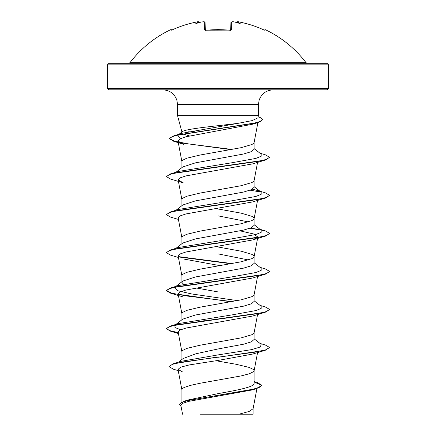 <?xml version="1.0" encoding="UTF-8"?>
<svg xmlns="http://www.w3.org/2000/svg" width="436" height="436" viewBox="0 0 436 436"><rect width="100%" height="100%" fill="white"/><g stroke="black" fill="none" stroke-linecap="round" stroke-linejoin="round"><path stroke-width="0.65" d="M206.032 30.264L204.446 29.779L204.244 22.034L202.053 21.92A110.139 109.719 180 0 0 201.361 22.023A82.382 43.322 146.2 0 0 195.808 23.599A82.382 39.006 -143.3 0 1 198.696 22.023L196.505 22.034A110.036 110.003 180 0 0 172.454 29.779L170.977 30.269A0.774 0.768 -26 0 1 171.37 30.193L172.454 29.779C180.172 26.269 188.189 23.686 196.505 22.029C188.189 23.686 180.172 26.269 172.454 29.773M170.977 30.269L170.694 29.681A0.774 0.774 0 0 1 171.719 30.04L171.735 30.073M265.023 30.269L264.619 30.204A0.774 0.768 26 0 1 265.023 30.269L265.306 29.681A110.581 110.581 0 0 1 306.012 62.68L129.988 62.68L128.756 63.291M236.405 22.607C236.71 21.653 237.74 21.462 239.495 22.029C247.812 23.686 255.828 26.269 263.546 29.773L263.546 29.779A110.036 110.003 180 0 0 239.495 22.034L237.407 21.849M237.963 21.822L238.241 21.844M238.563 21.882L238.906 21.931M237.838 21.805L236.841 21.947L236.426 22.498A0.774 0.768 5 0 1 237.315 21.92L237.304 22.023A82.382 39.006 143.3 0 1 240.192 23.599A82.382 43.322 -146.2 0 0 234.639 22.023L234.639 22.023A110.139 109.719 180 0 0 233.947 21.92L231.756 22.034L231.554 29.779L230.001 30.269A110.575 99.381 180 0 0 218 29.681A110.575 99.381 180 0 0 205.999 30.269M327.033 63.291L108.967 63.291L107.419 64.839L328.581 64.839L327.033 63.291M218 89.832L108.967 89.832L327.033 89.832L328.581 88.285L328.581 64.839M182.194 131.808L181.877 131.808L177.545 115.633L177.545 104.575L258.455 104.575L259.109 100.242C261.535 93.691 266.233 90.225 273.203 89.832M187.954 131.808L195.023 131.808M182.226 131.808C183.839 129.721 200.157 127.694 218 125.699L237.838 123.383L252.161 120.609L257.85 117.878M257.856 117.878L258.455 115.633L177.545 115.633M175.975 172.247L182.711 166.977L195.333 162.879L243.55 154.012L251.376 151.635L254.123 149.259L254.123 142.376L253.572 143.433L251.943 144.49L241.217 147.657L199.939 155.053L186.717 158.224L182.428 160.339L181.877 161.396L181.877 167.631M181.877 402.052L181.877 389.631L182.428 388.574L184.057 387.517L190.33 385.408L199.939 383.293L241.217 375.897L249.283 373.783L253.572 371.668L254.123 370.611L253.572 369.554L249.283 367.444L236.061 364.273L218 361.101M254.123 381.533L257.273 382.503L261.894 385.288L259.556 387.277L252.864 389.266L184.215 401.207L188.003 400.003L218 393.637C237.304 390.231 254.58 386.857 254.123 383.44L254.123 370.611M178.537 362.158L183.076 358.572L195.933 353.776L218 348.969L243.561 344.211L251.376 341.835L254.123 339.459L254.123 332.668M181.877 359.52L181.877 351.596L182.428 350.539L186.717 348.424L199.939 345.252L241.217 337.856L251.943 334.685L253.572 333.633L254.123 332.575M182.706 319.141L195.355 315.032L243.533 306.176L251.37 303.799L254.123 301.418L254.123 294.632M181.877 319.79L181.877 313.555L182.428 312.498L186.717 310.383L199.939 307.211L241.217 299.815L251.943 296.649L253.572 295.592L254.106 294.725L257.567 276.489M183.611 284.283L181.877 282.397L182.711 281.095L195.339 276.996L243.555 268.135L251.376 265.753L254.123 263.377L254.123 256.493L253.572 255.436L251.943 254.379L241.217 251.212L218 246.983M248.433 259.938L218 253.872M181.877 282.397L181.877 275.514L182.428 274.457L186.717 272.342L199.939 269.175L241.217 261.78L251.943 258.608L253.572 257.551L254.123 256.493M175.975 248.324L182.711 243.059L195.355 238.95L243.539 230.094L251.37 227.717L254.123 225.341L254.123 218.452L253.572 217.4L251.943 216.343L241.217 213.171L215.945 208.599M248.438 221.897L218 215.831M181.877 243.713L181.877 237.473L182.428 236.416L186.717 234.306L199.939 231.135L241.217 223.739L251.943 220.567L253.572 219.51L254.106 218.649L257.567 200.413M175.981 210.288L182.711 205.018L195.344 200.914L243.539 192.058L251.376 189.676L254.123 187.3L254.123 180.509M181.877 205.672L181.877 199.437L182.428 198.38L186.717 196.265L199.939 193.094L241.217 185.698L251.943 182.526L253.572 181.474L254.106 180.608L257.567 162.372M204.887 320.814L203.841 320.623M218 291.907L195.906 287.923M218 285.024L215.945 284.681M261.894 385.288L256.782 388.569L252.221 389.942L188.412 401.42L182.635 403.371L180.864 405.333L182.542 414.2M253.109 408.532L253.109 414.2L200.511 414.2M238.977 414.2L249.092 411.464L253.093 408.734L256.929 388.525M189.42 135.918L183.316 133.988M218 348.969L218 354.909L181.469 361.259L173.25 363.749L168.95 366.605L173.637 369.287L178.253 370.644M254.123 382.89L254.123 383.44M254.123 338.81L261.169 344.32L260.401 346.969L251.654 349.612L218 354.909L218 356.98L173.25 363.749M184.215 401.207L179.261 404.276L181.076 406.456M265.273 350.288L252.667 354.059L218 360.447L218 357.297L265.273 350.288L269.606 347.476L265.671 349.852L254.488 352.228L183.006 361.951L172.569 364.278L168.95 366.605M254.123 381.98L261.878 385.446M256.782 388.569L187.616 400.586L181.392 402.592L179.261 404.592M218 360.447L189.333 364.921L180.744 367.156L178.013 369.39L182.526 371.924M258.297 122.467L252.58 124.222L185.687 136.839L179.774 138.953L178.002 141.062L183.638 144.305L173.751 141.302L169.364 138.719L172.067 136.686L179.812 134.653L258.297 122.467L262.908 119.551M265.268 160.088L252.678 163.86L185.91 175.915L179.959 177.921L178.171 179.932L183.322 182.88L170.727 179.109L166.399 176.613L169.364 174.547L177.943 172.482L265.268 160.088L269.601 157.276L265.268 154.775L260.025 153.227M178.433 219.433L170.732 217.15L166.394 214.648L169.375 212.583L177.953 210.517L265.273 198.129L252.667 201.901L185.921 213.951L179.954 215.962L178.155 217.973L181.894 237.669M240.094 230.862L253.403 233.925L257.823 236.993L252.678 239.936L185.932 251.992L179.959 254.003L178.155 256.014L181.894 275.705M183.333 258.957L220.055 265.66M231.113 301.794L170.727 293.226L166.394 290.73L169.375 288.665L177.953 286.599L265.273 274.206L252.673 277.983L185.916 290.033L179.959 292.038L178.171 294.049L181.894 313.746M178.324 332.968L170.727 331.267L166.399 328.771L169.37 326.706L177.943 324.64L265.268 312.247L252.667 316.018L185.921 328.074L179.948 330.085L178.166 332.09L181.894 351.787M180.706 329.736L174.912 327.518L174.907 325.245M175.692 324.76L179.011 323.496L232.077 314.89L255.774 310.585L261.175 308.432L261.169 306.285L254.123 300.769M237.369 300.617L191.606 293.94L177.163 290.599L174.907 287.204M232.159 301.603L186.913 296.006L171.806 293.21L166.394 290.414L170.727 287.913L179.005 285.46L232.083 276.849L255.779 272.544L261.175 270.391L261.169 268.238L254.123 262.728M166.416 252.531L170.732 249.872L179.011 247.419L232.083 238.808L255.774 234.508L261.175 232.355L261.169 230.203L254.123 224.693M166.394 214.648L170.727 211.836L179.005 209.378L232.083 200.773L255.779 196.467L261.175 194.314L261.169 192.162L256.989 190.358L252.384 189.186M166.399 176.613L170.732 173.795L179.011 171.337L232.083 162.732L255.774 158.426L261.175 156.273L261.169 154.126L254.123 148.611M180.221 138.724L177.85 135.193L178.978 134.511M232.072 149.461L188.581 143.929L174.389 141.166L169.364 138.403L174.024 135.721L182.406 133.225L237.838 123.383M269.606 347.476L265.273 344.974L260.025 343.426M178.259 332.641L169.457 330.548L166.399 328.455L170.732 325.954L258.058 313.56L266.63 311.495L269.601 309.429L265.268 306.933L260.025 305.385M170.727 287.913L258.047 275.525L266.63 273.459L269.606 271.394L265.273 268.892L260.025 267.344M232.159 263.567L178.455 256.597M170.732 249.872L258.058 237.484L266.63 235.418L269.601 233.353L265.268 230.857L250.695 227.995M170.727 211.836L258.047 199.443L266.63 197.377L269.606 195.312L265.273 192.816L256.989 190.358M170.732 173.795L258.058 161.402L266.63 159.336L269.601 157.276M174.024 135.721L252.967 123.475L260.379 121.431L262.924 119.393L260.074 117.486L258.112 116.924M265.268 312.247L269.601 309.429M265.273 274.206L269.584 271.552M231.113 263.753L178.864 256.989M178.433 257.474L170.727 255.191L166.399 252.689L169.37 250.624L177.943 248.564L265.268 236.17L269.584 233.511M261.093 230.143L250.095 228.224M265.273 198.129L269.606 195.312M261.093 192.102L250.101 190.183M231.025 149.652L179.616 142.697M306.012 62.68L307.244 63.291L218 63.291M204.244 22.034A0.774 0.758 178.5 0 1 205.111 22.765L205.307 30.166M231.756 22.034A0.774 0.758 1.5 0 0 230.889 22.765L230.693 30.269M199.574 22.498A0.774 0.768 175 0 0 198.685 21.92M199.606 22.737L198.696 22.023M205.111 22.765C204.827 21.053 202.386 22.094 202.053 21.909L201.743 21.969M205.28 30.264A0.774 0.703 178.5 0 0 204.446 29.779M230.72 30.264A0.774 0.703 1.5 0 1 231.554 29.779M230.889 22.765C231.489 21.729 232.508 21.446 233.947 21.909L233.947 21.92A110.139 109.719 180 0 1 234.257 21.969M237.304 22.023L236.394 22.737M107.419 64.839L107.419 88.285L328.581 88.285M230.846 30.111L218 29.604L206.01 30.193L230.846 30.111L230.688 30.46M177.545 104.575L176.891 100.242C174.465 93.691 169.768 90.225 162.797 89.832M258.455 115.633L258.455 104.575M257.191 387.146L256.995 388.187M257.899 122.592L254.106 142.567M177.997 141.062L181.894 161.587M178.155 179.937L181.894 199.628M257.845 236.993L254.106 256.684M257.567 314.53L254.106 332.766M257.567 352.571L254.106 370.807M178.013 369.39L181.894 389.828M179.011 323.496L170.732 325.954M260.025 229.309L265.268 230.857M174.831 325.3L182.706 319.136M175.981 286.365L182.711 281.095M261.169 192.162L254.123 186.652M179.103 134.217L182.433 131.623M252.678 239.942L265.268 236.17M183.343 297.003L170.727 293.226M178.433 333.551L170.727 331.267M166.399 328.771L166.399 328.455M166.394 290.73L166.394 290.414M269.606 271.71L269.606 271.394M166.399 252.689L166.399 252.373M269.601 233.669L269.601 233.353M169.364 138.719L169.364 138.403M262.924 119.709L262.924 119.393M107.419 88.285L108.967 89.832M170.694 29.681A110.581 110.581 0 0 0 129.988 62.68M199.595 22.607C199.29 21.658 198.26 21.462 196.505 22.029L198.162 21.805M205.312 30.46L205.154 30.111L206.01 30.193M201.574 21.98L203.721 21.805M234.426 21.98L233.947 21.909L234.426 21.98M230.895 22.656L231.26 22.078L232.279 21.805M265.306 29.681L264.281 30.04M264.696 30.209L263.546 29.773C255.828 26.269 247.812 23.686 239.495 22.029"/></g></svg>
